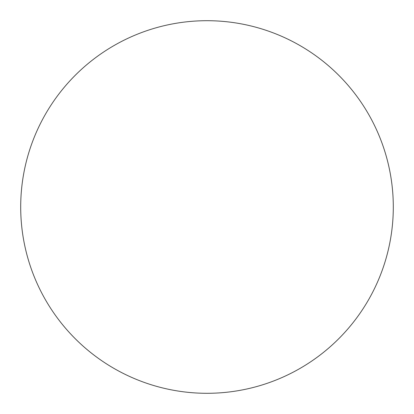 <?xml version="1.0" encoding="UTF-8"?>
<svg xmlns="http://www.w3.org/2000/svg" width="414" height="414" viewBox="0 0 414 414"><rect width="100%" height="100%" fill="white"/><g stroke="black" fill="none" stroke-linecap="round" stroke-linejoin="round"><path stroke-width="0.62" d="M20.7 207A186.3 186.3 0 0 1 207 20.7A186.3 186.3 0 0 1 393.3 207A186.3 186.3 0 0 1 207 393.3A186.3 186.3 0 0 1 20.7 207C20.7 219.234 21.895 231.348 24.281 243.344C26.667 255.345 30.201 266.994 34.88 278.296C39.563 289.593 45.302 300.331 52.097 310.505C58.891 320.674 66.618 330.082 75.265 338.735C83.918 347.382 93.326 355.108 103.495 361.903C113.669 368.698 124.407 374.437 135.704 379.12C147.006 383.799 158.655 387.333 170.656 389.719C182.652 392.105 194.766 393.3 207 393.3C219.234 393.3 231.348 392.105 243.344 389.719C255.345 387.333 266.994 383.799 278.296 379.12C289.593 374.437 300.331 368.698 310.505 361.903C320.674 355.108 330.082 347.382 338.735 338.735C347.382 330.082 355.108 320.674 361.903 310.505C368.698 300.331 374.437 289.593 379.12 278.296C383.799 266.994 387.333 255.345 389.719 243.344C392.105 231.348 393.3 219.234 393.3 207C393.3 194.766 392.105 182.652 389.719 170.656C387.333 158.655 383.799 147.006 379.12 135.704C374.437 124.407 368.698 113.669 361.903 103.495C355.108 93.326 347.382 83.918 338.735 75.265C330.082 66.618 320.674 58.891 310.505 52.097C300.331 45.302 289.593 39.563 278.296 34.88C266.994 30.201 255.345 26.667 243.344 24.281C231.348 21.895 219.234 20.7 207 20.7C194.766 20.7 182.652 21.895 170.656 24.281C158.655 26.667 147.006 30.201 135.704 34.88C124.407 39.563 113.669 45.302 103.495 52.097C93.326 58.891 83.918 66.618 75.265 75.265C66.618 83.918 58.891 93.326 52.097 103.495C45.302 113.669 39.563 124.407 34.88 135.704C30.201 147.006 26.667 158.655 24.281 170.656C21.895 182.652 20.7 194.766 20.7 207M361.903 103.495C355.108 93.326 347.382 83.918 338.735 75.265C330.082 66.618 320.674 58.891 310.505 52.097M103.495 52.097C93.326 58.891 83.918 66.618 75.265 75.265C66.618 83.918 58.891 93.326 52.097 103.495M52.097 310.505C58.891 320.674 66.618 330.082 75.265 338.735C83.918 347.382 93.326 355.108 103.495 361.903M310.505 361.903C320.674 355.108 330.082 347.382 338.735 338.735C347.382 330.082 355.108 320.674 361.903 310.505"/></g></svg>
